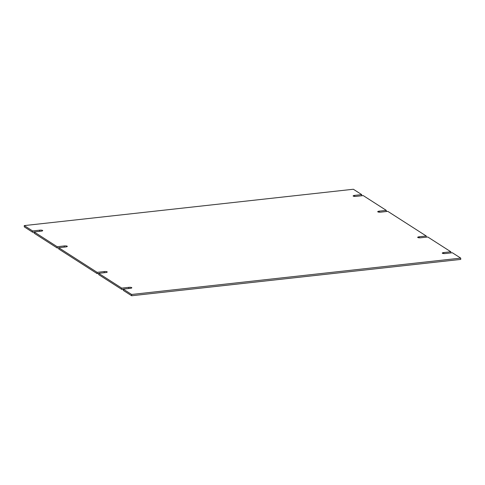<?xml version="1.0" encoding="UTF-8"?>
<svg xmlns="http://www.w3.org/2000/svg" width="485" height="485" viewBox="0 0 485 485"><rect width="100%" height="100%" fill="white"/><g stroke="black" fill="none" stroke-linecap="round" stroke-linejoin="round"><path stroke-width="0.73" d="M58.721 247.714L65.754 246.938A2.298 0.546 -1.6 0 0 67.288 246.38A2.298 0.546 -1.6 0 0 64.22 245.95L57.188 246.726L34.138 231.939L41.17 231.163A2.298 0.546 -1.6 0 0 42.698 230.605A2.298 0.546 -1.6 0 0 39.637 230.181L32.604 230.957L24.25 225.598L353.353 189.247L361.707 194.606L354.674 195.382A2.298 0.546 -1.6 0 0 353.141 195.94A2.298 0.546 -1.6 0 0 356.208 196.37L363.241 195.594L386.29 210.375L379.258 211.151A2.298 0.546 -1.6 0 0 377.73 211.709A2.298 0.546 -1.6 0 0 380.792 212.139L387.824 211.363L426.242 236.001L419.198 236.783A2.298 0.546 -1.6 0 0 417.676 237.335A2.298 0.546 -1.6 0 0 420.731 237.765L427.776 236.989L450.826 251.77L443.793 252.552A2.298 0.546 -1.6 0 0 442.265 253.103A2.298 0.546 -1.6 0 0 445.327 253.534L452.359 252.758L460.714 258.117L131.611 294.468L123.257 289.108L130.289 288.332A2.298 0.546 -1.6 0 0 131.823 287.775A2.298 0.546 -1.6 0 0 128.755 287.344L121.723 288.12L98.673 273.34L105.718 272.558A2.298 0.546 -1.6 0 0 107.233 272.006A2.298 0.546 -1.6 0 0 104.178 271.576L97.139 272.352L58.721 247.714L58.758 248.999L97.176 273.637L97.139 272.352M98.679 273.473L97.176 273.637M98.673 273.34L98.71 274.625L121.759 289.406L121.723 288.12M123.263 289.242L121.759 289.406M123.257 289.108L123.293 290.394L131.647 295.753L131.611 294.468M131.647 295.753L460.75 259.402L460.714 258.117M450.856 252.921L450.826 251.77M426.273 237.153L426.242 236.001M386.321 211.527L386.29 210.375M361.737 195.758L361.707 194.606M34.144 232.079L32.641 232.242L24.286 226.883L24.25 225.598M32.641 232.242L32.604 230.957M34.138 231.939L34.174 233.23L57.224 248.011L57.188 246.726M58.727 247.847L57.224 248.011M64.25 247.101L64.22 245.95M104.178 271.576L104.214 272.728M128.755 287.344L128.786 288.496M443.793 252.552L443.823 253.576M419.198 236.783L419.228 237.808M379.258 211.151L379.288 212.181M354.674 195.382L354.699 196.413M39.637 230.181L39.667 231.333"/></g></svg>
